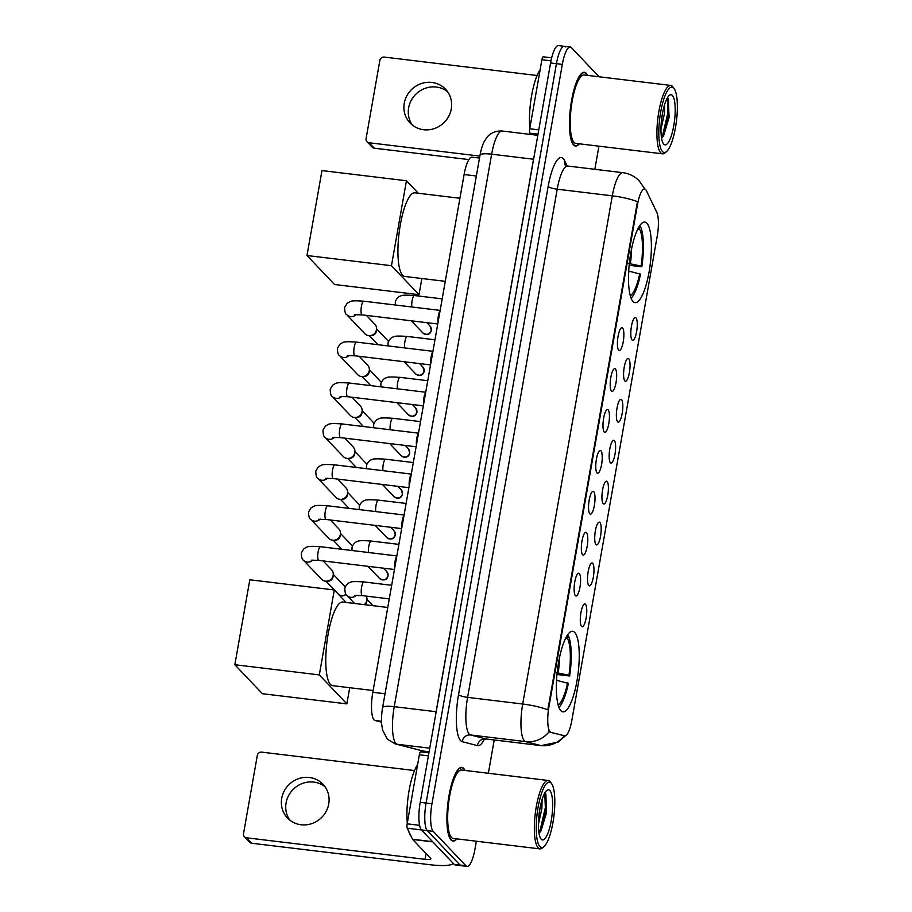 <?xml version="1.0" encoding="UTF-8"?>
<svg xmlns="http://www.w3.org/2000/svg" width="912" height="912" viewBox="0 0 912 912"><rect width="100%" height="100%" fill="white"/><g stroke="black" fill="none" stroke-linecap="round" stroke-linejoin="round"><path stroke-width="1.37" d="M633.042 301.519A40.584 10.431 96.9 0 0 635.094 302.659A40.584 10.431 96.9 0 0 649.743 267.832A40.584 10.431 96.9 0 0 646.847 223.223A40.584 10.431 96.9 0 0 644.807 222.083A40.584 10.431 96.9 0 0 630.158 256.922A40.584 10.431 96.9 0 0 633.042 301.519M560.891 710.722A40.584 10.431 96.9 0 0 562.943 711.862A40.584 10.431 96.9 0 0 577.592 677.035A40.584 10.431 96.9 0 0 574.697 632.426A40.584 10.431 96.9 0 0 572.645 631.286A40.584 10.431 96.9 0 0 557.996 666.125A40.584 10.431 96.9 0 0 560.891 710.722M585.481 604.28A11.48 2.953 -83.1 0 1 586.154 617.8A11.48 2.953 -83.1 0 1 581.696 626.555A11.48 2.953 -83.1 0 1 581.571 626.441A11.48 2.953 -83.1 0 1 580.625 614.722A11.48 2.953 -83.1 0 1 584.41 604.052A11.48 2.953 -83.1 0 1 585.481 604.28M592.697 563.354A11.48 2.953 -83.1 0 1 593.37 576.886A11.48 2.953 -83.1 0 1 588.913 585.641A11.48 2.953 -83.1 0 1 588.787 585.515A11.48 2.953 -83.1 0 1 587.841 573.808A11.48 2.953 -83.1 0 1 591.626 563.126A11.48 2.953 -83.1 0 1 592.697 563.354M599.902 522.439A11.48 2.953 -83.1 0 1 600.586 535.96A11.48 2.953 -83.1 0 1 596.129 544.715A11.48 2.953 -83.1 0 1 596.003 544.601A11.48 2.953 -83.1 0 1 595.057 532.882A11.48 2.953 -83.1 0 1 598.842 522.211A11.48 2.953 -83.1 0 1 599.902 522.439M607.118 481.513A11.48 2.953 -83.1 0 1 607.802 495.045A11.48 2.953 -83.1 0 1 603.345 503.8A11.48 2.953 -83.1 0 1 603.22 503.675A11.48 2.953 -83.1 0 1 602.273 491.967A11.48 2.953 -83.1 0 1 606.058 481.285A11.48 2.953 -83.1 0 1 607.118 481.513M614.335 440.599A11.48 2.953 -83.1 0 1 615.019 454.119A11.48 2.953 -83.1 0 1 610.561 462.874A11.48 2.953 -83.1 0 1 610.436 462.76A11.48 2.953 -83.1 0 1 609.49 451.041A11.48 2.953 -83.1 0 1 613.274 440.371A11.48 2.953 -83.1 0 1 614.335 440.599M621.551 399.673A11.48 2.953 -83.1 0 1 622.223 413.204A11.48 2.953 -83.1 0 1 617.777 421.96A11.48 2.953 -83.1 0 1 617.641 421.834A11.48 2.953 -83.1 0 1 616.706 410.126A11.48 2.953 -83.1 0 1 620.491 399.445A11.48 2.953 -83.1 0 1 621.551 399.673M628.767 358.758A11.48 2.953 -83.1 0 1 629.44 372.278A11.48 2.953 -83.1 0 1 624.994 381.034A11.48 2.953 -83.1 0 1 624.857 380.92A11.48 2.953 -83.1 0 1 623.922 369.2A11.48 2.953 -83.1 0 1 627.707 358.53A11.48 2.953 -83.1 0 1 628.767 358.758M635.983 317.843A11.48 2.953 -83.1 0 1 636.656 331.364A11.48 2.953 -83.1 0 1 632.21 340.119A11.48 2.953 -83.1 0 1 632.073 339.994A11.48 2.953 -83.1 0 1 631.138 328.286A11.48 2.953 -83.1 0 1 634.923 317.604A11.48 2.953 -83.1 0 1 635.983 317.843M579.302 573.534A11.48 2.953 -83.1 0 1 579.986 587.054A11.48 2.953 -83.1 0 1 575.529 595.81A11.48 2.953 -83.1 0 1 575.404 595.696A11.48 2.953 -83.1 0 1 574.457 583.976A11.48 2.953 -83.1 0 1 578.242 573.306A11.48 2.953 -83.1 0 1 579.302 573.534M586.519 532.608A11.48 2.953 -83.1 0 1 587.203 546.14A11.48 2.953 -83.1 0 1 582.745 554.895A11.48 2.953 -83.1 0 1 582.62 554.77A11.48 2.953 -83.1 0 1 581.674 543.062A11.48 2.953 -83.1 0 1 585.458 532.38A11.48 2.953 -83.1 0 1 586.519 532.608M593.735 491.693A11.48 2.953 -83.1 0 1 594.407 505.214A11.48 2.953 -83.1 0 1 589.961 513.969A11.48 2.953 -83.1 0 1 589.825 513.855A11.48 2.953 -83.1 0 1 588.89 502.136A11.48 2.953 -83.1 0 1 592.675 491.465A11.48 2.953 -83.1 0 1 593.735 491.693M600.951 450.767A11.48 2.953 -83.1 0 1 601.624 464.299A11.48 2.953 -83.1 0 1 597.178 473.054A11.48 2.953 -83.1 0 1 597.041 472.929A11.48 2.953 -83.1 0 1 596.106 461.221A11.48 2.953 -83.1 0 1 599.891 450.539A11.48 2.953 -83.1 0 1 600.951 450.767M608.167 409.853A11.48 2.953 -83.1 0 1 608.84 423.373A11.48 2.953 -83.1 0 1 604.394 432.128A11.48 2.953 -83.1 0 1 604.257 432.014A11.48 2.953 -83.1 0 1 603.322 420.295A11.48 2.953 -83.1 0 1 607.107 409.625A11.48 2.953 -83.1 0 1 608.167 409.853M615.383 368.938A11.48 2.953 -83.1 0 1 616.056 382.459A11.48 2.953 -83.1 0 1 611.61 391.214A11.48 2.953 -83.1 0 1 611.473 391.088A11.48 2.953 -83.1 0 1 610.527 379.381A11.48 2.953 -83.1 0 1 614.323 368.699A11.48 2.953 -83.1 0 1 615.383 368.938M622.6 328.012A11.48 2.953 -83.1 0 1 623.272 341.533A11.48 2.953 -83.1 0 1 618.826 350.288A11.48 2.953 -83.1 0 1 618.689 350.174A11.48 2.953 -83.1 0 1 617.743 338.455A11.48 2.953 -83.1 0 1 621.528 327.784A11.48 2.953 -83.1 0 1 622.6 328.012M381.535 722.179L375.026 720.48A22.971 5.905 -83.1 0 1 374.068 719.876A22.971 5.905 -83.1 0 1 372.814 692.288L464.105 174.534A22.971 5.905 -83.1 0 1 472.017 157.16L479.495 158.061M550.905 732.268A20.668 5.312 -83.1 0 1 550.05 731.72A20.668 5.312 -83.1 0 1 548.921 706.88L637.477 204.619A20.668 5.312 -83.1 0 1 644.602 188.978A20.668 5.312 -83.1 0 1 646.403 190.711L656.845 212.507A20.668 5.312 -83.1 0 1 657.221 236.185L571.87 720.218A20.668 5.312 -83.1 0 1 564.745 735.859A20.668 5.312 -83.1 0 1 564.562 735.824L549.845 732.131L548.807 730.706M465.04 770.458A37.13 9.553 96.9 0 0 463.695 768.406A37.13 9.553 96.9 0 0 461.825 767.368A37.13 9.553 96.9 0 0 448.419 799.243A37.13 9.553 96.9 0 0 451.064 840.055A37.13 9.553 96.9 0 0 452.933 841.103A37.13 9.553 96.9 0 0 456.798 838.869M587.59 75.4A37.13 9.553 96.9 0 0 586.256 73.359A37.13 9.553 96.9 0 0 584.375 72.31A37.13 9.553 96.9 0 0 570.969 104.196A37.13 9.553 96.9 0 0 573.625 145.008A37.13 9.553 96.9 0 0 575.495 146.045A37.13 9.553 96.9 0 0 579.348 143.811M565.497 735.756L558.133 742.072L541.135 745.628A30.62 7.877 -83.1 0 1 540.862 745.583L525.643 741.616A30.62 7.877 -83.1 0 1 524.377 740.806A30.62 7.877 -83.1 0 1 522.701 704.018A26.801 5.381 10 0 1 547.85 709.821L637.454 201.643A26.801 5.381 -170 0 0 612.305 195.841A30.62 7.877 -83.1 0 1 622.85 172.676L567.754 166.041A30.62 7.877 96.9 0 0 557.209 189.194L467.605 697.372A30.62 7.877 96.9 0 0 469.281 734.16A30.62 7.877 96.9 0 0 470.558 734.969L485.777 738.937A30.62 7.877 96.9 0 0 486.039 738.994L482.95 739.689L483.485 739.028M549.172 731.618L549.172 731.606A26.801 25.878 -75.4 0 1 525.643 741.616L470.558 734.969A7.661 7.399 104.6 0 0 462.224 741.673A38.281 9.838 -83.1 0 1 458.531 694.682L548.146 186.504A7.661 1.539 -170 0 0 557.209 189.194L612.305 195.841L522.701 704.018L467.605 697.372A7.661 1.539 -170 0 1 458.531 694.682M599.081 76.79L571.402 47.663A22.971 5.905 96.9 0 0 570.239 47.014L564.368 46.307A22.971 5.905 96.9 0 0 556.445 63.68L426.075 803.05A22.971 5.905 96.9 0 0 427.34 830.638L460.047 865.043A22.971 5.905 96.9 0 0 461.198 865.693A22.971 5.905 96.9 0 1 460.047 865.043L427.34 830.638A22.971 5.905 96.9 0 1 426.075 803.05L556.445 63.68A22.971 5.905 96.9 0 1 564.368 46.307A22.971 5.905 96.9 0 1 565.52 46.957M564.3 735.71L549.845 732.131M570.239 47.014A22.971 5.905 96.9 0 0 562.328 64.387L431.957 803.757A22.971 5.905 96.9 0 0 433.211 831.345L465.918 865.75A22.971 5.905 96.9 0 0 467.081 866.4A22.971 5.905 96.9 0 0 474.992 849.026L476.372 841.229M488.353 773.262L494.224 739.974M594.841 169.301L598.922 146.171M564.368 46.307L558.486 45.6A22.971 5.905 96.9 0 0 550.574 62.974L420.204 802.343A22.971 5.905 96.9 0 0 421.458 829.931L454.165 864.337A22.971 5.905 96.9 0 0 455.327 864.986L467.081 866.4M289.811 820.15A24.499 23.165 136.5 0 1 286.083 802.891A24.499 23.165 136.5 0 1 301.473 783.83A24.499 23.165 136.5 0 1 324.991 786.703M281.717 798.296A24.499 23.165 -43.5 0 0 287.462 818.007A24.499 23.165 -43.5 0 0 311.779 823.616A24.499 23.165 -43.5 0 0 328.73 803.962A24.499 23.165 -43.5 0 0 322.973 784.252A24.499 23.165 -43.5 0 0 298.669 778.643A24.499 23.165 -43.5 0 0 281.717 798.296M428.401 755.854L419.349 754.76L407.174 823.832L419.6 825.326M453.253 863.368A30.62 6.156 10 0 1 430.213 864.747L251.701 843.247A3.83 3.614 136.5 0 1 249.58 842.186L244.416 836.749A3.83 3.614 -43.5 0 0 246.536 837.809L425.049 859.321A7.661 1.539 -170 0 0 430.863 858.842A7.661 1.539 -170 0 0 430.669 858.397L412.669 839.462A3.83 0.98 -83.1 0 1 412.532 839.245L407.242 828.21A3.83 0.98 -83.1 0 1 407.174 823.832M414.527 770.549L261.653 752.126A3.83 3.614 -43.5 0 0 257.321 755.375L243.515 833.671A3.83 3.614 -43.5 0 0 244.416 836.749M419.349 754.76A3.83 0.98 -83.1 0 1 420.671 751.864A3.83 0.98 -83.1 0 1 420.706 751.876L428.925 752.867L420.671 751.864M551.133 783.1A32.923 8.47 96.9 0 0 538.126 807.074A32.923 8.47 96.9 0 0 539.927 846.621A32.923 8.47 96.9 0 0 543.974 846.632A32.923 8.47 96.9 0 0 553.937 815.875A32.923 8.47 96.9 0 0 551.566 783.613A32.923 8.47 96.9 0 0 551.133 783.1M551.566 783.613L550.381 781.994A34.451 8.858 96.9 0 0 549.925 781.447A34.451 8.858 96.9 0 0 548.18 780.478A34.451 8.858 96.9 0 0 535.743 810.05A34.451 8.858 96.9 0 0 538.205 847.921A34.451 8.858 96.9 0 0 539.938 848.89A34.451 8.858 96.9 0 0 542.423 847.932L543.974 846.632M548.18 780.478L461.506 770.024A34.451 8.858 96.9 0 0 449.069 799.607A34.451 8.858 96.9 0 0 451.52 837.478A34.451 8.858 96.9 0 0 453.264 838.436L539.938 848.89M464.767 770.423A36.754 9.451 96.9 0 0 463.638 768.782A36.754 9.451 96.9 0 0 461.78 767.744A36.754 9.451 96.9 0 0 448.51 799.3A36.754 9.451 96.9 0 0 451.132 839.69A36.754 9.451 96.9 0 0 452.979 840.716A36.754 9.451 96.9 0 0 456.524 838.835M417.593 764.701A38.281 9.838 96.9 0 0 407.299 823.126M408.713 831.277A38.281 9.838 96.9 0 0 411.107 836.293M542.093 799.482L541.91 808.465L538.411 824.357M540.166 807.154L538.867 816.023M541.238 839.234A25.262 6.498 96.9 0 0 551.213 820.834A25.262 6.498 96.9 0 0 549.833 790.487A25.262 6.498 96.9 0 0 546.744 790.465A25.262 6.498 96.9 0 0 539.083 814.085A25.262 6.498 96.9 0 0 540.907 838.846A25.262 6.498 96.9 0 0 541.238 839.234M538.981 833.055L541.021 830.923L546.573 812.41L545.615 793.622M544.726 793.087L545.365 807.587L540.178 829.909L538.901 832.542M545.912 794.113L546.288 807.701L540.109 832.109M387.771 607.472L342.684 602.034A42.112 10.83 96.9 0 0 327.488 638.183A42.112 10.83 96.9 0 0 330.486 684.467A42.112 10.83 96.9 0 0 332.606 685.653L373.122 690.532M567.606 634.832L567.788 634.855A38.281 9.838 96.9 0 1 569.658 676.009L556.993 674.481M558.942 707.37A38.281 9.838 96.9 0 0 568.358 683.396L556.559 680.272M569.658 676.009L568.94 675.245A35.066 9.017 96.9 0 0 567.241 637.967L567.788 634.855M558.167 704.999A35.066 9.017 96.9 0 0 567.629 682.632M556.582 672.691L568.94 675.245M567.241 637.967L565.497 638.537M349.706 687.716L346.856 703.882L262.382 693.701L234.84 664.723L249.82 579.781L334.294 589.961L346.172 602.456M334.294 589.961L319.314 674.903L234.84 664.723M346.856 703.882L319.314 674.903M459.922 198.269L414.846 192.831A42.112 10.83 96.9 0 0 399.638 228.98A42.112 10.83 96.9 0 0 402.637 275.264A42.112 10.83 96.9 0 0 404.768 276.45L445.273 281.329M639.768 225.629L639.939 225.652A38.281 9.838 96.9 0 1 641.82 266.806L629.143 265.278M631.093 298.167A38.281 9.838 96.9 0 0 640.509 274.193L628.71 271.069M641.82 266.806L641.09 266.042A35.066 9.017 96.9 0 0 639.392 228.764L639.939 225.652M630.317 295.796A35.066 9.017 96.9 0 0 639.791 273.429M628.733 263.488L641.09 266.042M639.392 228.764L637.648 229.334M421.868 278.513L419.007 294.679L334.533 284.498L306.991 255.52L321.97 170.578L406.444 180.758L418.323 193.253M406.444 180.758L391.465 265.7L306.991 255.52M419.007 294.679L391.465 265.7M394.816 567.503A6.886 1.767 -83.1 0 1 396.777 556.388M323.156 560.926L331.546 569.749A6.886 6.509 136.5 0 1 325.39 581.138A6.886 6.509 136.5 0 1 321.56 579.245L303.422 560.162C302.134 559.774 301.439 557.335 301.336 552.854L303.844 548.819C307.64 546.801 306.227 545.741 320.488 546.721A6.886 1.767 -83.1 0 0 318.185 551.509A6.886 1.767 -83.1 0 0 318.493 560.207A6.886 1.767 -83.1 0 0 318.835 560.401L311.243 560.196M333.256 574.64L333.108 576.407A4.982 4.708 136.5 0 1 328.138 581.138L326.359 581.183M402.032 526.577A6.886 1.767 -83.1 0 1 403.993 515.462M330.372 520L338.762 528.823A6.886 6.509 136.5 0 1 332.595 540.223A6.886 6.509 136.5 0 1 328.776 538.319L310.639 519.236C309.35 518.848 308.655 516.409 308.552 511.928L311.06 507.893C314.857 505.875 313.443 504.815 327.704 505.795A6.886 1.767 -83.1 0 0 325.402 510.595A6.886 1.767 -83.1 0 0 325.709 519.281A6.886 1.767 -83.1 0 0 326.051 519.475L318.459 519.281M340.461 533.725L340.324 535.492A4.982 4.708 136.5 0 1 335.354 540.223L333.575 540.269M409.249 485.663A6.886 1.767 -83.1 0 1 411.209 474.548M337.588 479.085L345.979 487.909A6.886 6.509 136.5 0 1 339.811 499.309A6.886 6.509 136.5 0 1 335.992 497.405L317.855 478.321C316.567 477.934 315.871 475.494 315.769 471.014L318.277 466.978C322.073 464.96 320.659 463.9 334.921 464.881A6.886 1.767 -83.1 0 0 332.618 469.669A6.886 1.767 -83.1 0 0 332.926 478.367A6.886 1.767 -83.1 0 0 333.268 478.561L325.675 478.355M347.677 492.799L347.54 494.566A4.982 4.708 136.5 0 1 342.57 499.297L340.792 499.343M416.465 444.737A6.886 1.767 -83.1 0 1 418.426 433.622M344.804 438.159L353.195 446.983A6.886 6.509 136.5 0 1 347.027 458.383A6.886 6.509 136.5 0 1 343.208 456.479L325.06 437.395C323.783 437.008 323.087 434.579 322.985 430.088L325.493 426.052C329.289 424.034 327.875 422.974 342.137 423.955A6.886 1.767 -83.1 0 0 339.834 428.754A6.886 1.767 -83.1 0 0 340.142 437.441A6.886 1.767 -83.1 0 0 340.484 437.635L332.891 437.441M354.893 451.885L354.757 453.652A4.982 4.708 136.5 0 1 349.786 458.383L348.008 458.428M423.681 403.822A6.886 1.767 -83.1 0 1 425.642 392.707M352.021 397.244L360.411 406.068A6.886 6.509 136.5 0 1 354.244 417.468A6.886 6.509 136.5 0 1 350.425 415.564L332.276 396.481C330.988 396.093 330.304 393.653 330.201 389.173L332.709 385.138C336.505 383.12 335.092 382.06 349.353 383.04A6.886 1.767 -83.1 0 0 347.05 387.839A6.886 1.767 -83.1 0 0 347.347 396.526A6.886 1.767 -83.1 0 0 347.7 396.72L340.108 396.515M362.11 410.959L361.973 412.726A4.982 4.708 136.5 0 1 357.002 417.457L355.224 417.502M430.897 362.896A6.886 1.767 -83.1 0 1 432.858 351.781M359.237 356.318L367.627 365.142A6.886 6.509 136.5 0 1 361.46 376.542A6.886 6.509 136.5 0 1 357.641 374.638L339.492 355.555C338.204 355.167 337.52 352.739 337.417 348.247L339.925 344.223C343.721 342.194 342.308 341.134 356.558 342.114A6.886 1.767 -83.1 0 0 354.266 346.913A6.886 1.767 -83.1 0 0 354.563 355.6A6.886 1.767 -83.1 0 0 354.916 355.794L347.324 355.6M369.326 370.044L369.189 371.811A4.982 4.708 136.5 0 1 364.219 376.542L362.44 376.588M438.113 321.982A6.886 1.767 -83.1 0 1 440.063 310.867M366.453 315.404L374.843 324.227A6.886 6.509 136.5 0 1 368.676 335.627A6.886 6.509 136.5 0 1 364.857 333.724L346.708 314.64C345.42 314.252 344.725 311.813 344.633 307.333L347.141 303.297C350.938 301.279 349.524 300.219 363.774 301.199A6.886 1.767 -83.1 0 0 361.483 305.999A6.886 1.767 -83.1 0 0 361.779 314.686A6.886 1.767 -83.1 0 0 362.132 314.879L354.54 314.674M376.542 329.118L376.405 330.885A4.982 4.708 136.5 0 1 371.435 335.616L369.656 335.673M366.271 596.117A6.886 6.509 136.5 0 1 364.219 604.633M366.955 599.594L366.818 601.373A4.982 4.708 136.5 0 1 365.153 604.747M412.372 125.092A24.499 23.165 136.5 0 1 408.644 107.844A24.499 23.165 136.5 0 1 424.034 88.772A24.499 23.165 136.5 0 1 447.553 91.656M404.267 103.25A24.499 23.165 -43.5 0 0 410.024 122.96A24.499 23.165 -43.5 0 0 434.34 128.569A24.499 23.165 -43.5 0 0 451.28 108.916A24.499 23.165 -43.5 0 0 445.535 89.194A24.499 23.165 -43.5 0 0 421.219 83.596A24.499 23.165 -43.5 0 0 404.267 103.25M550.985 60.808L541.91 59.713L529.735 128.774L538.775 129.869M468.882 159.589L374.262 148.189A3.83 3.614 136.5 0 1 372.142 147.128L366.977 141.702A3.83 3.614 -43.5 0 0 369.098 142.762L479.849 156.1M537.077 75.502L384.203 57.08A3.83 3.614 -43.5 0 0 379.882 60.329L366.077 138.624A3.83 3.614 -43.5 0 0 366.977 141.702M530.396 134.417L529.804 133.163A3.83 0.98 -83.1 0 1 529.735 128.774M541.91 59.713A3.83 0.98 -83.1 0 1 543.221 56.818A3.83 0.98 -83.1 0 1 543.256 56.829L551.657 57.832L543.221 56.818M673.683 88.042A32.923 8.47 96.9 0 0 660.687 112.016A32.923 8.47 96.9 0 0 662.488 151.563A32.923 8.47 96.9 0 0 666.524 151.586A32.923 8.47 96.9 0 0 676.487 120.817A32.923 8.47 96.9 0 0 674.116 88.567A32.923 8.47 96.9 0 0 673.683 88.042M674.116 88.567L672.931 86.936A34.451 8.858 96.9 0 0 672.475 86.389A34.451 8.858 96.9 0 0 670.742 85.42A34.451 8.858 96.9 0 0 658.304 115.003A34.451 8.858 96.9 0 0 660.755 152.863A34.451 8.858 96.9 0 0 662.5 153.832A34.451 8.858 96.9 0 0 664.985 152.885L666.524 151.586M670.742 85.42L584.056 74.978A34.451 8.858 96.9 0 0 571.619 104.549A34.451 8.858 96.9 0 0 574.081 142.42A34.451 8.858 96.9 0 0 575.814 143.389L662.5 153.832M587.328 75.365A36.754 9.451 96.9 0 0 586.188 73.724A36.754 9.451 96.9 0 0 584.33 72.698A36.754 9.451 96.9 0 0 571.072 104.242A36.754 9.451 96.9 0 0 573.682 144.632A36.754 9.451 96.9 0 0 575.54 145.669A36.754 9.451 96.9 0 0 579.086 143.777M540.155 69.654A38.281 9.838 96.9 0 0 529.849 128.079M664.643 104.435L664.472 113.407L660.961 129.299M662.728 112.108L661.428 120.965M663.788 144.176A25.262 6.498 96.9 0 0 673.763 125.776A25.262 6.498 96.9 0 0 672.383 95.429A25.262 6.498 96.9 0 0 669.294 95.407A25.262 6.498 96.9 0 0 661.633 119.027A25.262 6.498 96.9 0 0 663.469 143.788A25.262 6.498 96.9 0 0 663.788 144.176M661.542 138.008L663.571 135.865L669.123 117.352L668.177 98.576M667.276 98.04L667.926 112.541L662.739 134.851L661.462 137.484M668.462 99.055L668.838 112.643L662.671 137.051M381.501 721.267L375.026 720.48M564.562 735.824L563.502 735.699M637.477 204.619L636.758 204.527M548.921 706.88L548.192 706.8M385.046 693.758L372.814 692.288M476.338 176.005L464.105 174.534M548.146 186.504A38.281 9.838 -83.1 0 1 563.263 158.631A38.281 9.838 -83.1 0 1 564.653 160.763L567.127 165.916M484.443 739.051A38.281 9.838 -83.1 0 1 477.443 745.64A7.661 7.399 104.6 0 1 485.777 738.937L540.862 745.583A26.801 25.878 -75.4 0 0 564.232 735.79M644.579 188.978A26.801 24.008 -25.6 0 0 644.146 188.02L644.602 188.978M477.443 745.64L462.224 741.673M562.328 64.387L550.574 62.974M431.957 803.757L420.204 802.343M433.211 831.345L407.242 828.21M465.918 865.75L454.165 864.337M564.984 164.707A7.661 6.863 154.4 0 1 564.653 160.763M436.175 711.725A3.83 0.764 10 0 1 436.107 711.725L533.52 159.224L491.648 154.185A15.31 3.078 -170 0 0 480.02 155.143C481.183 149.009 482.642 144.381 484.409 141.269L487.042 137.313C487.988 135.991 492.526 130.541 502.204 131.02A30.62 7.877 96.9 0 0 491.648 154.185L394.235 706.675A30.62 7.877 96.9 0 0 395.911 743.462A30.62 7.877 96.9 0 0 397.187 744.272L429.746 748.193M435.457 715.852A30.62 7.877 -83.1 0 1 436.107 711.725L394.235 706.675A15.31 3.078 -170 0 0 382.595 707.644L480.02 155.143M421.435 750.724A15.31 14.786 -75.4 0 0 423.328 751.089A30.62 7.877 96.9 0 0 423.601 751.135L395.295 743.918A15.31 14.786 -75.4 0 0 397.187 744.272L423.328 751.089L429.119 751.784M533.6 159.235A3.83 0.764 10 0 1 533.52 159.224A30.62 7.877 -83.1 0 1 534.307 155.222M426.064 853.552L425.049 859.321M432.824 841.89L412.669 839.462M246.536 837.809L251.701 843.247M412.532 839.245L432.619 841.662M558.212 672.965A30.37 7.809 96.9 0 0 559.352 658.396M556.457 682.37A30.37 7.809 96.9 0 0 556.913 680.352M630.363 263.762A30.37 7.809 96.9 0 0 631.503 249.204M628.607 273.167A30.37 7.809 96.9 0 0 629.063 271.149M345.876 594.1A4.982 4.708 136.5 0 1 338.683 594.476L341.35 595.935L344.36 595.57L346.036 594.328M312.987 560.048A6.886 6.509 136.5 0 1 303.422 560.162M320.203 519.122A6.886 6.509 136.5 0 1 310.639 519.236M327.419 478.207A6.886 6.509 136.5 0 1 317.855 478.321M334.636 437.281A6.886 6.509 136.5 0 1 325.06 437.395M341.852 396.367A6.886 6.509 136.5 0 1 332.276 396.481M349.068 355.441A6.886 6.509 136.5 0 1 339.492 355.555M356.284 314.526A6.886 6.509 136.5 0 1 346.708 314.64M354.734 595.433L362.326 595.639A6.886 1.767 -83.1 0 1 361.973 595.445A6.886 1.767 -83.1 0 1 361.676 586.758A6.886 1.767 -83.1 0 1 363.968 581.959C355.418 581.366 350.869 581.514 350.345 582.38C348.053 582.836 346.218 584.74 344.827 588.092C344.93 592.572 345.614 595.012 346.902 595.399L354.574 603.47M356.478 595.285A6.886 6.509 136.5 0 1 346.902 595.399M387.988 575.654A4.982 4.708 136.5 0 1 379.609 578.516C384.009 580.967 386.836 580.112 388.113 575.951A4.982 1.003 -170 0 0 387.988 575.654A4.982 4.708 136.5 0 0 386.825 571.653L383.53 568.199M368.528 552.512A6.886 1.767 -83.1 0 1 368.893 545.832A6.886 1.767 -83.1 0 1 371.184 541.044C362.634 540.451 358.085 540.588 357.55 541.454C355.27 541.91 353.434 543.814 352.043 547.177L351.986 550.517M395.204 534.74A4.982 4.708 136.5 0 1 386.825 537.59C391.214 540.052 394.052 539.197 395.329 535.025A4.982 1.003 -170 0 0 395.204 534.74A4.982 4.708 136.5 0 0 394.041 530.738L390.746 527.273M375.744 511.586A6.886 1.767 -83.1 0 1 376.109 504.917A6.886 1.767 -83.1 0 1 378.4 500.118C369.85 499.525 365.302 499.673 364.766 500.54C362.486 500.996 360.65 502.9 359.26 506.251L359.203 509.591M402.42 493.814A4.982 4.708 136.5 0 1 394.041 496.675C398.43 499.126 401.269 498.271 402.545 494.11A4.982 1.003 -170 0 0 402.42 493.814A4.982 4.708 136.5 0 0 401.257 489.812L397.963 486.358M382.96 470.672A6.886 1.767 -83.1 0 1 383.325 463.991A6.886 1.767 -83.1 0 1 385.616 459.203C377.066 458.611 372.518 458.747 371.982 459.614C369.702 460.07 367.867 461.974 366.476 465.337L366.419 468.677M409.636 452.899A4.982 4.708 136.5 0 1 401.257 455.749C405.646 458.212 408.485 457.357 409.762 453.184A4.982 1.003 -170 0 0 409.636 452.899A4.982 4.708 136.5 0 0 408.473 448.898L405.179 445.432M390.176 429.746A6.886 1.767 -83.1 0 1 390.541 423.077A6.886 1.767 -83.1 0 1 392.833 418.277C384.283 417.685 379.734 417.833 379.198 418.699C376.918 419.155 375.083 421.059 373.681 424.411L373.635 427.751M416.852 411.973A4.982 4.708 136.5 0 1 408.473 414.835C412.862 417.286 415.701 416.431 416.978 412.27A4.982 1.003 -170 0 0 416.852 411.973A4.982 4.708 136.5 0 0 415.678 407.972L412.395 404.518M397.393 388.831A6.886 1.767 -83.1 0 1 397.757 382.151A6.886 1.767 -83.1 0 1 400.049 377.363C391.487 376.77 386.95 376.907 386.414 377.773C384.134 378.229 382.299 380.133 380.897 383.496L380.851 386.836M424.069 371.059A4.982 4.708 136.5 0 1 415.69 373.909C420.079 376.371 422.917 375.516 424.194 371.344A4.982 1.003 -170 0 0 424.069 371.059A4.982 4.708 136.5 0 0 422.894 367.057L419.611 363.592M404.609 347.905A6.886 1.767 -83.1 0 1 404.974 341.236A6.886 1.767 -83.1 0 1 407.265 336.437C398.704 335.855 394.166 335.992 393.631 336.859C391.351 337.315 389.515 339.218 388.113 342.57L388.067 345.91M431.285 330.133A4.982 4.708 136.5 0 1 422.894 332.994C427.295 335.445 430.133 334.59 431.41 330.429A4.982 1.003 -170 0 0 431.285 330.133A4.982 4.708 136.5 0 0 430.111 326.131L426.827 322.677M411.825 306.991A6.886 1.767 -83.1 0 1 412.178 300.322A6.886 1.767 -83.1 0 1 414.481 295.522C405.92 294.929 401.383 295.066 400.847 295.944C398.567 296.389 396.731 298.292 395.329 301.655L395.284 304.996M369.098 142.762L374.262 148.189M538.023 134.155L529.804 133.163M564.745 735.859L563.684 735.733M565.098 164.958L567.754 166.041M644.146 188.02L639.266 180.929C634.763 176.278 629.291 173.531 622.85 172.676M541.135 745.628L486.039 738.994M395.295 743.918L387.418 739.244L382.595 730.124L381.649 724.105C381.159 714.609 382.447 708.556 382.595 707.644M423.601 751.135L429.119 751.807M502.204 131.02L537.818 135.307M460.423 767.585L461.78 767.744M451.622 840.556L452.979 840.716M396.857 555.921L320.488 546.721M345.226 586.906L333.268 574.332M394.463 569.51L318.835 560.401M338.683 594.476L326.051 581.195M404.073 514.995L327.704 505.795M352.431 545.992L340.484 533.417M401.679 528.595L326.051 519.475M341.84 549.286L333.268 540.269M411.289 474.08L334.921 464.881M359.647 505.066L347.7 492.491M408.895 487.669L333.268 478.561M349.057 508.372L340.484 499.354M418.505 433.166L342.137 423.955M366.863 464.151L354.916 451.577M416.111 446.755L340.484 437.635M356.273 467.446L347.7 458.428M425.722 392.24L349.353 383.04M374.08 423.225L362.132 410.651M423.328 405.829L347.7 396.72M363.489 426.531L354.916 417.514M432.938 351.325L356.558 342.114M381.296 382.31L369.349 369.736M430.532 364.914L354.916 355.794M370.705 385.605L362.132 376.588M440.154 310.399L363.774 301.199M388.512 341.384L376.565 328.81M437.749 323.988L362.132 314.879M377.921 344.69L369.349 335.673M391.681 585.299L363.968 581.959M373.065 605.693L366.977 599.287M389.276 598.888L362.326 595.639M398.897 544.373L371.184 541.044M379.609 578.516L368.026 566.329M386.825 571.653L388.113 575.951M406.114 503.458L378.4 500.118M386.825 537.59L375.242 525.403M394.041 530.738L395.329 535.025M413.318 462.544L385.616 459.203M394.041 496.675L382.459 484.489M401.257 489.812L402.545 494.11M420.535 421.618L392.833 418.277M401.257 455.749L389.675 443.563M408.473 448.898L409.762 453.184M427.751 380.703L400.049 377.363M408.473 414.835L396.891 402.648M415.678 407.972L416.978 412.27M434.967 339.777L407.265 336.437M415.69 373.909L404.096 361.722M422.894 367.057L424.194 371.344M442.183 298.862L414.481 295.522M422.894 332.994L411.312 320.807M430.111 326.131L431.41 330.429M582.973 72.527L584.33 72.698M574.184 145.51L575.54 145.669"/></g></svg>
